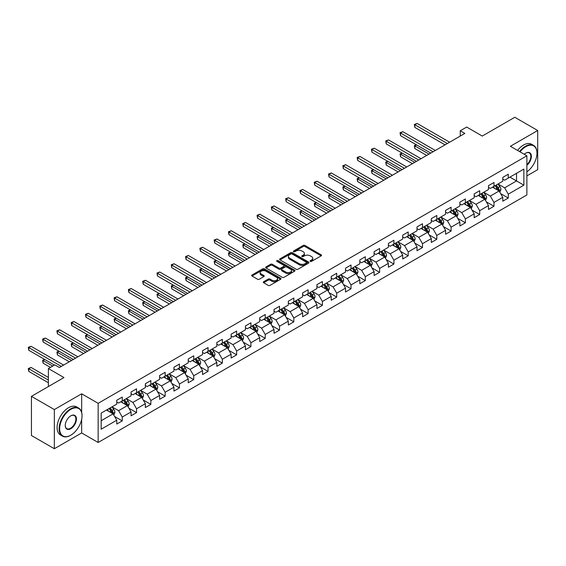 <?xml version="1.0" encoding="UTF-8"?>
<svg xmlns="http://www.w3.org/2000/svg" width="566" height="566" viewBox="0 0 566 566"><rect width="100%" height="100%" fill="white"/><g stroke="black" fill="none" stroke-linecap="round" stroke-linejoin="round"><path stroke-width="0.85" d="M310.345 261.372A0.891 0.516 0 0 0 311.604 261.372L321.163 255.853A1.274 0.736 0 0 0 321.538 255.337A1.274 0.736 0 0 0 321.163 254.813L304.968 245.467A1.274 0.736 0 0 0 303.171 245.467L293.613 250.986A0.891 0.516 0 0 0 293.351 251.346A0.891 0.516 0 0 0 293.613 251.714A0.891 0.516 0 0 0 294.872 251.714L296.11 251A4.068 2.349 0 0 1 301.869 251L303.22 251.778A4.068 2.349 0 0 1 304.409 253.441A4.068 2.349 0 0 1 303.22 255.103L301.982 255.818A0.891 0.516 0 0 0 301.72 256.179A0.891 0.516 0 0 0 301.982 256.547A0.891 0.516 0 0 0 303.242 256.547L304.48 255.832A4.068 2.349 0 0 1 310.232 255.832L311.583 256.61A4.068 2.349 0 0 1 312.779 258.273A4.068 2.349 0 0 1 311.583 259.935L310.345 260.65A0.891 0.516 0 0 0 310.083 261.011A0.891 0.516 0 0 0 310.345 261.372L310.345 260.65M263.678 281.719A1.274 0.736 0 0 0 263.31 282.243A1.274 0.736 0 0 0 263.678 282.759L268.22 285.384A1.274 0.736 0 0 0 270.024 285.384L280.637 279.25A1.274 0.736 0 0 0 281.012 278.734A1.274 0.736 0 0 0 280.637 278.217L264.442 268.864A1.274 0.736 0 0 0 262.645 268.864L252.033 274.991A1.274 0.736 0 0 0 251.658 275.515A1.274 0.736 0 0 0 252.033 276.031L257.516 279.201A1.274 0.736 0 0 0 259.32 279.201L263.862 276.576A1.274 0.736 0 0 0 264.23 276.059A1.274 0.736 0 0 0 263.862 275.543L261.138 273.965A3.403 1.967 0 0 1 260.141 272.579A3.403 1.967 0 0 1 262.242 270.767A3.403 1.967 0 0 1 265.949 271.192L276.611 277.347A3.403 1.967 0 0 1 277.609 278.734A3.403 1.967 0 0 1 275.508 280.552A3.403 1.967 0 0 1 271.8 280.12L270.024 279.095A1.274 0.736 0 0 0 268.22 279.095L263.678 281.719L263.678 282.759L268.22 280.156L268.22 279.095M526.882 175.906L537.7 169.659L537.7 130.505L514.791 117.275L482.253 136.059L466.674 127.067L460.257 130.767L464.842 133.413L59.388 367.504L54.803 364.858L48.386 368.558L48.386 386.55M81.66 412.388L81.66 393.802L54.343 409.565L31.434 396.342L63.972 377.557L48.386 368.558M81.66 393.802L98.151 403.325L526.882 155.799L526.882 194.952L98.151 442.478L98.151 403.325M537.7 130.505L510.39 146.276L526.882 155.799M296.202 269.232A1.274 0.736 0 0 0 297.999 269.232L308.611 263.098A1.274 0.736 0 0 0 308.986 262.582A1.274 0.736 0 0 0 308.611 262.065L292.424 252.712A1.274 0.736 0 0 0 290.62 252.712L280.007 258.839A1.274 0.736 0 0 0 279.632 259.362A1.274 0.736 0 0 0 280.007 259.879L296.202 269.232M277.262 261.563A0.891 0.516 0 0 1 278.161 261.69L278.161 260.636L294.624 270.138A1.274 0.736 0 0 1 294.999 270.654A1.274 0.736 0 0 1 294.624 271.178L284.012 277.305A1.274 0.736 0 0 1 282.215 277.305L266.02 267.959L270.562 265.355L270.562 264.294L266.02 266.919A1.274 0.736 0 0 0 265.645 267.435A1.274 0.736 0 0 0 266.02 267.959L266.02 266.919M270.562 265.355A1.274 0.736 0 0 1 272.359 265.355L272.359 264.294A1.274 0.736 0 0 0 270.562 264.294M272.359 264.294L278.925 268.086A1.274 0.736 0 0 0 280.729 268.086L283.743 266.345A1.274 0.736 0 0 0 284.111 265.829A1.274 0.736 0 0 0 283.743 265.305L276.901 261.358A0.891 0.516 0 0 1 276.64 260.997A0.891 0.516 0 0 1 277.191 260.523A0.891 0.516 0 0 1 278.161 260.636M54.343 409.565L54.343 448.725L31.434 435.495L31.434 396.342M114.608 416.47L122.256 420.892L122.256 417.029L131.057 411.949L131.057 415.812L136.555 412.635L136.555 408.772L145.356 403.692L145.356 407.555L150.853 404.379L150.853 400.516L159.647 395.443L159.647 399.299L165.152 396.129L165.152 392.266L173.946 387.186L173.946 391.049L179.443 387.873L179.443 384.01L188.245 378.93L188.245 382.793L193.742 379.616L193.742 375.753L202.543 370.673L202.543 374.536L208.04 371.367L208.04 367.504L216.842 362.424L216.842 366.287L222.339 363.11L222.339 359.247L231.133 354.167L231.133 358.03L236.638 354.854L236.638 350.991L245.432 345.911L245.432 349.774L250.929 346.604L250.929 342.741L259.73 337.661L259.73 341.524L265.228 338.348L265.228 334.485L274.029 329.405L274.029 333.268L279.526 330.091L279.526 326.228L288.327 321.148L288.327 325.011L293.825 321.835L293.825 317.979L302.619 312.899L302.619 316.762L308.123 313.585L308.123 309.722L316.918 304.642L316.918 308.505L322.415 305.329L322.415 301.466L331.216 296.386L331.216 300.249L336.713 297.072L336.713 293.209L345.515 288.129L345.515 291.992L351.012 288.823L351.012 284.96L359.813 279.88L359.813 283.743L365.311 280.566L365.311 276.703L374.105 271.623L374.105 275.486L379.609 272.31L379.609 268.447L388.403 263.367L388.403 267.23L393.901 264.06L393.901 260.197L402.702 255.117L402.702 258.98L408.199 255.804L408.199 251.941L417 246.861L417 250.724L422.498 247.547L422.498 243.684L431.299 238.604L431.299 242.467L436.796 239.298L436.796 235.435L445.591 230.355L445.591 234.218L451.095 231.041L451.095 227.178L459.889 222.098L459.889 225.961L465.386 222.785L465.386 218.922L474.188 213.842L474.188 217.705L479.685 214.528L479.685 210.665L488.486 205.585L488.486 209.448L493.984 206.279L493.984 202.416L502.785 197.336L502.785 201.199L508.282 198.022L508.282 194.159L523.861 185.167L523.861 169.078L516.532 173.309L516.532 180.929L523.861 185.167M122.256 420.892L116.759 424.068L116.759 420.205L101.18 429.198L101.18 413.109L116.759 404.117L116.759 400.254L122.256 397.077L122.256 400.94L131.057 395.86L131.057 391.997L136.555 388.828L136.555 392.691L145.356 387.611L145.356 383.748L150.853 380.571L150.853 384.434L159.647 379.354L159.647 375.491L165.152 372.315L165.152 376.178L173.946 371.098L173.946 367.235L179.443 364.065L179.443 367.928L188.245 362.848L188.245 358.986L193.742 355.809L193.742 359.672L202.543 354.592L202.543 350.729L208.04 347.552L208.04 351.415L216.842 346.335L216.842 342.472L222.339 339.296L222.339 343.159L231.133 338.079L231.133 334.216L236.638 331.046L236.638 334.909L245.432 329.829L245.432 325.966L250.929 322.79L250.929 326.653L259.73 321.573L259.73 317.71L265.228 314.533L265.228 318.396L274.029 313.316L274.029 309.453L279.526 306.284L279.526 310.147L288.327 305.067L288.327 301.204L293.825 298.027L293.825 301.89L302.619 296.81L302.619 292.947L308.123 289.771L308.123 293.634L316.918 288.554L316.918 284.691L322.415 281.521L322.415 285.384L331.216 280.304L331.216 276.441L336.713 273.265L336.713 277.128L345.515 272.048L345.515 268.185L351.012 265.008L351.012 268.871L359.813 263.791L359.813 259.928L365.311 256.752L365.311 260.615L374.105 255.535L374.105 251.679L379.609 248.502L379.609 252.365L388.403 247.285L388.403 243.422L393.901 240.246L393.901 244.109L402.702 239.029L402.702 235.166L408.199 231.989L408.199 235.852L417 230.772L417 226.909L422.498 223.74L422.498 227.603L431.299 222.523L431.299 218.66L436.796 215.483L436.796 219.346L445.591 214.266L445.591 210.403L451.095 207.227L451.095 211.09L459.889 206.01L459.889 202.147L465.386 198.977L465.386 202.84L474.188 197.76L474.188 193.897L479.685 190.721L479.685 194.584L488.486 189.504L488.486 185.641L493.984 182.464L493.984 186.327L502.785 181.247L502.785 177.384L508.282 174.215L508.282 178.071L523.861 169.078M120.791 401.789L127.392 405.596L118.591 410.675L111.99 406.869M116.759 402.002L118.591 403.056L122.256 400.94M118.591 410.675L122.256 417.029M127.392 405.596L131.057 411.949M135.09 393.533L141.684 397.346L132.89 402.426L126.289 398.613M131.057 393.745L132.89 394.806L136.555 392.691M132.89 402.426L136.555 408.772M141.684 397.346L145.356 403.692M149.389 385.283L155.983 389.09L147.188 394.169L140.587 390.363M145.356 385.488L147.188 386.55L150.853 384.434M147.188 394.169L150.853 400.516M155.983 389.09L159.647 395.443M163.68 377.027L170.281 380.833L161.487 385.913L154.886 382.107M159.647 377.239L161.487 378.293L165.152 376.178M161.487 385.913L165.152 392.266M170.281 380.833L173.946 387.186M177.979 368.77L184.58 372.584L175.778 377.663L169.184 373.85M173.946 368.982L175.778 370.044L179.443 367.928M175.778 377.663L179.443 384.01M184.58 372.584L188.245 378.93M192.277 360.514L198.878 364.327L190.077 369.407L183.476 365.594M188.245 360.726L190.077 361.787L193.742 359.672M190.077 369.407L193.742 375.753M198.878 364.327L202.543 370.673M206.576 352.264L213.17 356.071L204.376 361.15L197.775 357.344M202.543 352.476L204.376 353.531L208.04 351.415M204.376 361.15L208.04 367.504M213.17 356.071L216.842 362.424M220.874 344.008L227.468 347.821L218.674 352.901L212.073 349.088M216.842 344.22L218.674 345.281L222.339 343.159M218.674 352.901L222.339 359.247M227.468 347.821L231.133 354.167M235.166 335.751L241.767 339.565L232.973 344.644L226.372 340.831M231.133 335.963L232.973 337.025L236.638 334.909M232.973 344.644L236.638 350.991M241.767 339.565L245.432 345.911M249.465 327.502L256.065 331.308L247.264 336.388L240.67 332.582M245.432 327.714L247.264 328.768L250.929 326.653M247.264 336.388L250.929 342.741M256.065 331.308L259.73 337.661M263.763 319.245L270.364 323.052L261.563 328.131L254.962 324.325M259.73 319.457L261.563 320.512L265.228 318.396M261.563 328.131L265.228 334.485M270.364 323.052L274.029 329.405M278.062 310.989L284.656 314.802L275.861 319.882L269.26 316.069M274.029 311.201L275.861 312.262L279.526 310.147M275.861 319.882L279.526 326.228M284.656 314.802L288.327 321.148M292.36 302.739L298.954 306.546L290.16 311.625L283.559 307.819M288.327 302.952L290.16 304.006L293.825 301.89M290.16 311.625L293.825 317.979M298.954 306.546L302.619 312.899M306.652 294.483L313.253 298.289L304.451 303.369L297.858 299.563M302.619 294.695L304.451 295.749L308.123 293.634M304.451 303.369L308.123 309.722M313.253 298.289L316.918 304.642M320.95 286.226L327.551 290.04L318.75 295.119L312.156 291.306M316.918 286.438L318.75 287.5L322.415 285.384M318.75 295.119L322.415 301.466M327.551 290.04L331.216 296.386M335.249 277.977L341.85 281.783L333.049 286.863L326.448 283.05M331.216 278.182L333.049 279.243L336.713 277.128M333.049 286.863L336.713 293.209M341.85 281.783L345.515 288.129M349.547 269.72L356.141 273.527L347.347 278.606L340.746 274.8M345.515 269.932L347.347 270.987L351.012 268.871M347.347 278.606L351.012 284.96M356.141 273.527L359.813 279.88M363.846 261.464L370.44 265.277L361.646 270.357L355.045 266.544M359.813 261.676L361.646 262.737L365.311 260.615M361.646 270.357L365.311 276.703M370.44 265.277L374.105 271.623M378.138 253.207L384.738 257.021L375.937 262.1L369.343 258.287M374.105 253.419L375.937 254.481L379.609 252.365M375.937 262.1L379.609 268.447M384.738 257.021L388.403 263.367M392.436 244.958L399.037 248.764L390.236 253.844L383.642 250.038M388.403 245.17L390.236 246.224L393.901 244.109M390.236 253.844L393.901 260.197M399.037 248.764L402.702 255.117M406.735 236.701L413.336 240.515L404.534 245.587L397.933 241.781M402.702 236.913L404.534 237.975L408.199 235.852M404.534 245.587L408.199 251.941M413.336 240.515L417 246.861M421.033 228.445L427.627 232.258L418.833 237.338L412.232 233.525M417 228.657L418.833 229.718L422.498 227.603M418.833 237.338L422.498 243.684M427.627 232.258L431.299 238.604M435.332 220.195L441.926 224.002L433.132 229.081L426.531 225.275M431.299 220.407L433.132 221.462L436.796 219.346M433.132 229.081L436.796 235.435M441.926 224.002L445.591 230.355M449.623 211.939L456.224 215.745L447.423 220.825L440.829 217.019M445.591 212.151L447.423 213.205L451.095 211.09M447.423 220.825L451.095 227.178M456.224 215.745L459.889 222.098M463.922 203.682L470.523 207.496L461.722 212.575L455.128 208.762M459.889 203.894L461.722 204.956L465.386 202.84M461.722 212.575L465.386 218.922M470.523 207.496L474.188 213.842M478.22 195.433L484.821 199.239L476.02 204.319L469.419 200.513M474.188 195.638L476.02 196.699L479.685 194.584M476.02 204.319L479.685 210.665M484.821 199.239L488.486 205.585M492.519 187.176L499.113 190.983L490.319 196.062L483.718 192.256M488.486 187.388L490.319 188.443L493.984 186.327M490.319 196.062L493.984 202.416M499.113 190.983L502.785 197.336M509.931 177.123L516.532 180.929L504.617 187.813L498.016 184M502.785 179.132L504.617 180.193L508.282 178.071M504.617 187.813L508.282 194.159M54.343 448.725L81.66 432.955L98.151 442.478M460.257 130.767L460.257 136.059M101.18 420.729L113.094 413.852L106.493 410.046M113.094 413.852L116.759 420.205M500.627 193.607L508.282 198.022M486.328 201.857L493.984 206.279M472.037 210.113L479.685 214.528M457.738 218.37L465.386 222.785M443.44 226.619L451.095 231.041M429.141 234.876L436.796 239.298M414.843 243.132L422.498 247.547M400.551 251.382L408.199 255.804M386.253 259.638L393.901 264.06M371.954 267.895L379.609 272.31M357.655 276.151L365.311 280.566M343.357 284.401L351.012 288.823M329.065 292.657L336.713 297.072M314.767 300.914L322.415 305.329M300.468 309.163L308.123 313.585M286.17 317.42L293.825 321.835M271.871 325.676L279.526 330.091M257.58 333.926L265.228 338.348M243.281 342.182L250.929 346.604M228.982 350.439L236.638 354.854M214.684 358.688L222.339 363.11M200.385 366.945L208.04 371.367M186.094 375.201L193.742 379.616M171.795 383.458L179.443 387.873M157.497 391.707L165.152 396.129M143.198 399.964L150.853 404.379M128.899 408.22L136.555 412.635M81.66 432.955L81.66 419.3M310.699 261.499L311.583 260.99A4.068 2.349 0 0 0 312.779 259.327L312.779 258.273M304.409 253.441L304.409 254.502A4.068 2.349 0 0 1 303.22 256.157L302.336 256.667M321.148 255.867L304.968 246.528A1.274 0.736 0 0 0 303.171 246.528L293.966 251.842M308.597 263.112L292.424 253.773A1.274 0.736 0 0 0 290.62 253.773L280.021 259.893M306.369 262.942A0.891 0.516 0 0 0 306.623 262.582A0.891 0.516 0 0 0 306.369 262.221L292.155 254.014A0.891 0.516 0 0 0 290.896 254.014L289.587 254.764A4.068 2.349 0 0 0 288.398 256.426A4.068 2.349 0 0 0 289.587 258.089L299.301 263.699A4.068 2.349 0 0 0 305.06 263.699L306.369 262.942L306.369 264.004A0.891 0.516 0 0 0 306.623 263.643L306.623 262.582M288.398 256.426L288.398 257.488A4.068 2.349 0 0 0 289.587 259.15L289.587 258.089M306.369 264.004L305.06 264.754A4.068 2.349 0 0 1 299.301 264.754L289.587 259.15M272.359 265.355L278.925 269.147A1.274 0.736 0 0 0 280.729 269.147L283.743 267.407A1.274 0.736 0 0 0 284.111 266.883L284.111 265.829M278.161 261.69L294.61 271.185M285.745 272.02A3.403 1.967 0 0 0 289.452 272.444A3.403 1.967 0 0 0 291.554 270.633A3.403 1.967 0 0 0 290.556 269.239L286.799 267.074A1.274 0.736 0 0 0 285.002 267.074L281.988 268.815A1.274 0.736 0 0 0 281.613 269.331A1.274 0.736 0 0 0 281.988 269.855L285.745 272.02L285.745 273.081A3.403 1.967 0 0 0 289.452 273.505A3.403 1.967 0 0 0 291.554 271.687L291.554 270.633M281.613 269.331L281.613 270.392A1.274 0.736 0 0 0 281.988 270.909L281.988 269.855M285.745 273.081L281.988 270.909M277.609 278.734L277.609 279.795A3.403 1.967 0 0 1 275.508 281.606A3.403 1.967 0 0 1 271.8 281.182L270.024 280.156A1.274 0.736 0 0 0 268.22 280.156M260.141 272.579L260.141 273.64A3.403 1.967 0 0 0 261.138 275.026L261.138 273.965M263.841 276.59L261.138 275.026M280.637 278.217L280.637 279.25L264.442 269.925A1.274 0.736 0 0 0 262.645 269.925L252.047 276.045L252.033 274.991M499.842 192.242L500.931 189.49A3.431 1.981 -120 0 0 499.835 186.568L497.946 184.042M494.649 188.4L493.361 186.688M416.569 144.917L414.828 145.922L414.828 148.568L426.714 155.431M498.582 190.678L499.078 189.638A3.431 1.981 -120 0 0 498.094 187.572L496.198 185.047M495.342 185.542L497.436 188.344A1.748 1.012 60 0 1 497.755 188.874L499.078 189.638M495.101 185.683L496.99 188.209A3.431 1.981 60 0 1 497.974 190.275M414.828 148.568L414.326 145.625L429.007 154.108M414.326 145.625L416.364 144.797M447.338 143.523L414.828 124.753L417.121 123.43L449.623 142.2M445.046 144.846L414.828 127.4L414.828 124.753L414.326 124.463L417.121 123.43M414.828 127.4L414.326 124.463M526.882 171.823A15.813 9.127 120 0 0 536.964 153.153A15.813 9.127 120 0 0 525.786 146.7A15.813 9.127 120 0 0 520.041 151.844M519.567 151.575A16.202 9.353 -60 0 1 525.51 146.219A16.202 9.353 -60 0 1 533.611 145.42A16.202 9.353 -60 0 1 536.964 152.834A16.202 9.353 -60 0 1 536.964 152.997M524.258 154.277A7.903 4.563 -60 0 1 525.786 153.153L525.786 153.153A7.903 4.563 -60 0 1 531.347 155.756A7.903 4.563 -60 0 1 526.882 165.3M517.55 150.407A16.202 9.353 -60 0 1 523.493 145.059A16.202 9.353 -60 0 1 531.594 144.252L533.611 145.42M526.882 164.586A7.521 4.337 120 0 0 530.646 158.077A7.521 4.337 120 0 0 529.267 152.94A7.521 4.337 120 0 0 525.644 153.237M70.566 435.339L70.842 435.176A15.813 9.127 120 0 0 82.028 415.812A15.813 9.127 120 0 0 70.842 409.352A15.813 9.127 120 0 0 59.663 428.724A15.813 9.127 120 0 0 70.842 435.176L70.566 435.339A16.202 9.353 -60 0 1 62.465 436.138A16.202 9.353 -60 0 1 59.982 423.156A16.202 9.353 -60 0 1 70.566 408.878A16.202 9.353 -60 0 1 78.667 408.079A16.202 9.353 -60 0 1 82.028 415.494A16.202 9.353 -60 0 1 82.02 415.656M70.842 428.724A7.903 4.563 -60 0 1 65.253 425.49A7.903 4.563 -60 0 1 70.842 415.812L70.842 415.812A7.903 4.563 -60 0 1 76.431 419.038A7.903 4.563 -60 0 1 70.842 428.724M65.253 425.335A7.521 4.337 120 0 0 66.809 428.618A7.521 4.337 120 0 0 70.566 428.243A7.521 4.337 120 0 0 75.476 421.62A7.521 4.337 120 0 0 74.33 415.6A7.521 4.337 120 0 0 70.7 415.89M62.465 436.138L60.449 434.971A16.202 9.353 -60 0 1 57.965 421.988A16.202 9.353 -60 0 1 68.55 407.718A16.202 9.353 -60 0 1 76.651 406.912L78.667 408.079M485.543 200.491L486.633 197.746A3.431 1.981 -120 0 0 485.536 194.824L483.647 192.299M480.35 196.657L479.062 194.945M402.27 153.167L400.53 154.171L400.53 156.817L412.416 163.68M484.291 198.935L484.779 197.895A3.431 1.981 -120 0 0 483.796 195.829L481.907 193.303M481.043 193.798L483.145 196.6A1.748 1.012 60 0 1 483.463 197.131L484.779 197.895M480.803 193.94L482.699 196.466A3.431 1.981 60 0 1 483.682 198.532M400.53 156.817L400.028 153.881L414.708 162.357M400.028 153.881L402.072 153.053M471.245 208.748L472.334 206.003A3.431 1.981 -120 0 0 471.237 203.074L469.348 200.555M466.051 204.913L464.764 203.194M387.972 161.423L386.231 162.428L386.231 165.074L398.117 171.937M469.992 207.184L470.48 206.144A3.431 1.981 -120 0 0 469.497 204.085L467.608 201.56M466.745 202.055L468.846 204.857A1.748 1.012 60 0 1 469.164 205.387L470.48 206.144M466.504 202.189L468.4 204.715A3.431 1.981 60 0 1 469.384 206.781M386.231 165.074L385.729 162.138L400.41 170.614M385.729 162.138L387.774 161.303M433.04 151.773L400.53 133.01L402.822 131.687L435.332 150.457M430.747 153.096L400.53 135.656L400.53 133.01L400.028 132.72L402.822 131.687M400.53 135.656L400.028 132.72M418.741 160.029L386.231 141.259L388.524 139.936L421.033 158.706M416.449 161.352L386.231 143.906L386.231 141.259L385.729 140.969L388.524 139.936M386.231 143.906L385.729 140.969M456.946 217.004L458.036 214.252A3.431 1.981 -120 0 0 456.946 211.33L455.05 208.804M451.753 213.17L450.465 211.451M373.68 169.68L371.933 170.684L371.933 173.33L383.819 180.193M455.694 215.441L456.182 214.401A3.431 1.981 -120 0 0 455.198 212.335L453.309 209.809M452.446 210.311L454.548 213.106A1.748 1.012 60 0 1 454.866 213.644L456.182 214.401M452.213 210.446L454.102 212.972A3.431 1.981 60 0 1 455.085 215.038M371.933 173.33L371.43 170.394L386.111 178.87M371.43 170.394L373.475 169.559M442.654 225.254L443.744 222.509A3.431 1.981 -120 0 0 442.647 219.587L440.751 217.061M437.454 221.419L436.174 219.707M359.382 177.929L357.641 178.934L357.641 181.58L369.527 188.443M441.395 223.697L441.89 222.657A3.431 1.981 -120 0 0 440.907 220.591L439.011 218.066M438.155 218.561L440.249 221.363A1.748 1.012 60 0 1 440.567 221.893L441.89 222.657M437.914 218.702L439.803 221.228A3.431 1.981 60 0 1 440.787 223.294M357.641 181.58L357.132 178.644L371.82 187.12M357.132 178.644L359.177 177.816M428.356 233.51L429.445 230.765A3.431 1.981 -120 0 0 428.349 227.836L426.46 225.318M423.163 229.676L421.875 227.964M345.083 186.186L343.343 187.19L343.343 189.836L355.229 196.699M427.097 231.947L427.592 230.914A3.431 1.981 -120 0 0 426.608 228.848L424.712 226.322M423.856 226.817L425.95 229.619A1.748 1.012 60 0 1 426.269 230.15L427.592 230.914M423.616 226.952L425.505 229.478A3.431 1.981 60 0 1 426.488 231.544M343.343 189.836L342.84 186.9L357.521 195.376M342.84 186.9L344.878 186.072M404.442 168.286L371.933 149.516L374.225 148.193L406.735 166.963M402.15 169.609L371.933 152.162L371.933 149.516L371.43 149.226L374.225 148.193M371.933 152.162L371.43 149.226M390.144 176.542L357.641 157.773L359.926 156.449L392.436 175.219M387.852 177.865L357.641 160.419L357.641 157.773L357.132 157.482L359.926 156.449M357.641 160.419L357.132 157.482M375.852 184.792L343.343 166.029L345.635 164.706L378.138 183.469M373.56 186.115L343.343 168.668L343.343 166.029L342.84 165.732L345.635 164.706M343.343 168.668L342.84 165.732M414.057 241.767L415.147 239.022A3.431 1.981 -120 0 0 414.05 236.093L412.161 233.567M408.864 237.932L407.577 236.213M330.785 194.442L329.044 195.447L329.044 198.093L340.93 204.956M412.805 240.203L413.293 239.163A3.431 1.981 -120 0 0 412.31 237.097L410.421 234.572M409.558 235.074L411.659 237.876A1.748 1.012 60 0 1 411.977 238.406L413.293 239.163M409.317 235.208L411.213 237.734A3.431 1.981 60 0 1 412.197 239.8M329.044 198.093L328.542 195.157L343.222 203.633M328.542 195.157L330.586 194.322M361.554 193.048L329.044 174.278L331.336 172.955L363.846 191.725M359.261 194.371L329.044 176.925L329.044 174.278L328.542 173.988L331.336 172.955M329.044 176.925L328.542 173.988M399.759 250.016L400.848 247.271A3.431 1.981 -120 0 0 399.752 244.349L397.863 241.824M394.566 246.182L393.278 244.47M316.486 202.692L314.746 203.696L314.746 206.342L326.632 213.205M398.506 248.46L398.995 247.42A3.431 1.981 -120 0 0 398.011 245.354L396.122 242.828M395.259 243.323L397.36 246.125A1.748 1.012 60 0 1 397.679 246.656L398.995 247.42M395.018 243.465L396.915 245.991A3.431 1.981 60 0 1 397.898 248.057M314.746 206.342L314.243 203.406L328.924 211.882M314.243 203.406L316.288 202.578M347.255 201.305L314.746 182.535L317.038 181.212L349.547 199.982M344.963 202.628L314.746 185.181L314.746 182.535L314.243 182.245L317.038 181.212M314.746 185.181L314.243 182.245M385.46 258.273L386.55 255.528A3.431 1.981 -120 0 0 385.46 252.606L383.564 250.08M380.267 254.438L378.987 252.726M302.194 210.948L300.447 211.953L300.447 214.599L312.333 221.462M384.208 256.716L384.696 255.676A3.431 1.981 -120 0 0 383.713 253.61L381.824 251.085M380.96 251.58L383.062 254.382A1.748 1.012 60 0 1 383.38 254.912L384.696 255.676M380.727 251.721L382.616 254.24A3.431 1.981 60 0 1 383.599 256.306M300.447 214.599L299.945 211.663L314.625 220.139M299.945 211.663L301.989 210.835M332.957 209.554L300.447 190.792L302.739 189.469L335.249 208.231M330.664 210.877L300.447 193.438L300.447 190.792L299.945 190.494L302.739 189.469M300.447 193.438L299.945 190.494M371.169 266.529L372.258 263.784A3.431 1.981 -120 0 0 371.162 260.855L369.265 258.329M365.969 262.695L364.688 260.976M287.896 219.205L286.155 220.209L286.155 222.855L298.041 229.718M369.909 264.966L370.405 263.926A3.431 1.981 -120 0 0 369.421 261.86L367.525 259.334M366.669 259.836L368.763 262.638A1.748 1.012 60 0 1 369.082 263.169L370.405 263.926M366.428 259.971L368.317 262.497A3.431 1.981 60 0 1 369.301 264.563M286.155 222.855L285.646 219.919L300.334 228.395M285.646 219.919L287.691 219.084M318.658 217.811L286.155 199.041L288.441 197.718L320.95 216.488M316.366 219.134L286.155 201.687L286.155 199.041L285.646 198.751L288.441 197.718M286.155 201.687L285.646 198.751M356.87 274.786L357.96 272.034A3.431 1.981 -120 0 0 356.863 269.112L354.974 266.586M351.677 270.944L350.389 269.232M273.597 227.454L271.857 228.466L271.857 231.112L283.743 237.975M355.611 273.222L356.106 272.182A3.431 1.981 -120 0 0 355.123 270.116L353.226 267.591M352.37 268.086L354.465 270.888A1.748 1.012 60 0 1 354.783 271.418L356.106 272.182M352.13 268.227L354.019 270.753A3.431 1.981 60 0 1 355.002 272.819M271.857 231.112L271.355 228.169L286.035 236.652M271.355 228.169L273.392 227.341M304.366 226.067L271.857 207.298L274.149 205.974L306.652 224.744M302.074 227.391L271.857 209.944L271.857 207.298L271.355 207.007L274.149 205.974M271.857 209.944L271.355 207.007M342.572 283.035L343.661 280.29A3.431 1.981 -120 0 0 342.564 277.368L340.675 274.843M337.378 279.201L336.091 277.489M259.299 235.711L257.558 236.715L257.558 239.361L269.444 246.224M341.319 281.479L341.807 280.439A3.431 1.981 -120 0 0 340.824 278.373L338.935 275.847M338.072 276.342L340.173 279.144A1.748 1.012 60 0 1 340.491 279.675L341.807 280.439M337.831 276.484L339.727 279.01A3.431 1.981 60 0 1 340.711 281.076M257.558 239.361L257.056 236.425L271.737 244.901M257.056 236.425L259.101 235.597M290.068 234.317L257.558 215.554L259.851 214.231L292.36 232.994M287.776 235.64L257.558 218.2L257.558 215.554L257.056 215.264L259.851 214.231M257.558 218.2L257.056 215.264M328.273 291.292L329.362 288.547A3.431 1.981 -120 0 0 328.266 285.618L326.377 283.092M323.08 287.457L321.792 285.738M245 243.967L243.26 244.972L243.26 247.618L255.146 254.481M327.021 289.728L327.509 288.688A3.431 1.981 -120 0 0 326.525 286.622L324.636 284.104M323.773 284.599L325.875 287.401A1.748 1.012 60 0 1 326.193 287.931L327.509 288.688M323.533 284.733L325.429 287.259A3.431 1.981 60 0 1 326.412 289.325M243.26 247.618L242.757 244.682L257.438 253.158M242.757 244.682L244.802 243.847M275.769 242.573L243.26 223.803L245.552 222.48L278.062 241.25M273.477 243.896L243.26 226.45L243.26 223.803L242.757 223.513L245.552 222.48M243.26 226.45L242.757 223.513M313.974 299.548L315.064 296.796A3.431 1.981 -120 0 0 313.974 293.874L312.078 291.349M308.781 295.714L307.501 293.995M230.709 252.224L228.961 253.228L228.961 255.874L240.847 262.737M312.722 297.985L313.21 296.945A3.431 1.981 -120 0 0 312.227 294.879L310.338 292.353M309.475 292.848L311.576 295.65A1.748 1.012 60 0 1 311.894 296.188L313.21 296.945M309.241 292.99L311.13 295.516A3.431 1.981 60 0 1 312.114 297.582M228.961 255.874L228.459 252.938L243.139 261.414M228.459 252.938L230.504 252.103M261.471 250.83L228.961 232.06L231.253 230.737L263.763 249.507M259.178 252.153L228.961 234.706L228.961 232.06L228.459 231.77L231.253 230.737M228.961 234.706L228.459 231.77M299.683 307.798L300.772 305.053A3.431 1.981 -120 0 0 299.676 302.131L297.78 299.605M294.483 303.963L293.202 302.251M216.41 260.473L214.67 261.478L214.67 264.124L226.556 270.987M298.423 306.241L298.919 305.201A3.431 1.981 -120 0 0 297.935 303.135L296.039 300.61M295.183 301.105L297.277 303.907A1.748 1.012 60 0 1 297.596 304.437L298.919 305.201M294.943 301.246L296.832 303.772A3.431 1.981 60 0 1 297.815 305.838M214.67 264.124L214.16 261.188L228.848 269.664M214.16 261.188L216.205 260.36M247.172 259.087L214.67 240.317L216.955 238.994L249.465 257.763M244.88 260.41L214.67 242.963L214.67 240.317L214.16 240.026L216.955 238.994M214.67 242.963L214.16 240.026M285.384 316.054L286.474 313.309A3.431 1.981 -120 0 0 285.377 310.38L283.488 307.862M280.191 312.22L278.904 310.508M202.112 268.73L200.371 269.734L200.371 272.38L212.257 279.243M284.125 314.491L284.62 313.458A3.431 1.981 -120 0 0 283.637 311.392L281.741 308.866M280.885 309.361L282.979 312.163A1.748 1.012 60 0 1 283.297 312.694L284.62 313.458M280.644 309.496L282.533 312.022A3.431 1.981 60 0 1 283.516 314.088M200.371 272.38L199.869 269.444L214.549 277.92M199.869 269.444L201.906 268.617M232.881 267.336L200.371 248.573L202.663 247.25L235.166 266.013M230.588 268.659L200.371 251.212L200.371 248.573L199.869 248.276L202.663 247.25M200.371 251.212L199.869 248.276M271.086 324.311L272.175 321.566A3.431 1.981 -120 0 0 271.079 318.637L269.19 316.111M265.893 320.476L264.605 318.757M187.813 276.986L186.072 277.991L186.072 280.637L197.959 287.5M269.833 322.747L270.322 321.707A3.431 1.981 -120 0 0 269.338 319.641L267.449 317.116M266.586 317.618L268.687 320.42A1.748 1.012 60 0 1 269.006 320.95L270.322 321.707M266.345 317.752L268.242 320.278A3.431 1.981 60 0 1 269.225 322.344M186.072 280.637L185.57 277.701L200.251 286.177M185.57 277.701L187.615 276.866M218.582 275.592L186.072 256.822L188.365 255.499L220.874 274.269M216.29 276.916L186.072 259.469L186.072 256.822L185.57 256.532L188.365 255.499M186.072 259.469L185.57 256.532M256.787 332.56L257.877 329.815A3.431 1.981 -120 0 0 256.78 326.893L254.891 324.368M251.594 328.726L250.306 327.014M173.514 285.236L171.774 286.24L171.774 288.886L183.66 295.749M255.535 331.004L256.023 329.964A3.431 1.981 -120 0 0 255.04 327.898L253.151 325.372M252.287 325.867L254.389 328.669A1.748 1.012 60 0 1 254.707 329.2L256.023 329.964M252.047 326.009L253.943 328.535A3.431 1.981 60 0 1 254.926 330.601M171.774 288.886L171.272 285.95L185.952 294.426M171.272 285.95L173.316 285.123M204.284 283.849L171.774 265.079L174.066 263.756L206.576 282.526M201.991 285.172L171.774 267.725L171.774 265.079L171.272 264.789L174.066 263.756M171.774 267.725L171.272 264.789M242.489 340.817L243.578 338.072A3.431 1.981 -120 0 0 242.489 335.15L240.592 332.624M237.295 336.982L236.015 335.27M159.223 293.492L157.475 294.497L157.475 297.143L169.361 304.006M241.236 339.253L241.724 338.22A3.431 1.981 -120 0 0 240.741 336.154L238.852 333.629M237.989 334.124L240.09 336.926A1.748 1.012 60 0 1 240.409 337.456L241.724 338.22M237.755 334.258L239.644 336.784A3.431 1.981 60 0 1 240.628 338.85M157.475 297.143L156.973 294.207L171.654 302.683M156.973 294.207L159.018 293.379M189.985 292.098L157.475 273.336L159.768 272.013L192.277 290.775M187.693 293.421L157.475 275.982L157.475 273.336L156.973 273.038L159.768 272.013M157.475 275.982L156.973 273.038M228.197 349.073L229.287 346.328A3.431 1.981 -120 0 0 228.19 343.399L226.294 340.874M222.997 345.239L221.716 343.52M144.924 301.749L143.184 302.753L143.184 305.399L155.07 312.262M226.938 347.51L227.433 346.47A3.431 1.981 -120 0 0 226.45 344.404L224.553 341.878M223.697 342.38L225.792 345.182A1.748 1.012 60 0 1 226.11 345.713L227.433 346.47M223.457 342.515L225.346 345.041A3.431 1.981 60 0 1 226.329 347.107M143.184 305.399L142.674 302.463L157.362 310.939M142.674 302.463L144.719 301.628M175.686 300.355L143.184 281.585L145.469 280.262L177.979 299.032M173.394 301.678L143.184 284.231L143.184 281.585L142.674 281.295L145.469 280.262M143.184 284.231L142.674 281.295M213.898 357.33L214.988 354.578A3.431 1.981 -120 0 0 213.891 351.656L212.002 349.13M208.705 353.488L207.418 351.776M130.626 309.998L128.885 311.01L128.885 313.656L140.771 320.512M212.639 355.766L213.134 354.726A3.431 1.981 -120 0 0 212.151 352.66L210.255 350.135M209.399 350.63L211.493 353.432A1.748 1.012 60 0 1 211.811 353.962L213.134 354.726M209.158 350.771L211.047 353.297A3.431 1.981 60 0 1 212.031 355.363M128.885 313.656L128.383 310.713L143.064 319.196M128.383 310.713L130.428 309.885M161.395 308.611L128.885 289.842L131.178 288.519L163.68 307.288M159.103 309.935L128.885 292.488L128.885 289.842L128.383 289.551L131.178 288.519M128.885 292.488L128.383 289.551M199.6 365.579L200.689 362.834A3.431 1.981 -120 0 0 199.593 359.912L197.704 357.387M194.407 361.745L193.119 360.033M116.327 318.255L114.587 319.259L114.587 321.905L126.473 328.768M198.348 364.023L198.836 362.983A3.431 1.981 -120 0 0 197.852 360.917L195.963 358.391M195.1 358.886L197.201 361.688A1.748 1.012 60 0 1 197.52 362.219L198.836 362.983M194.86 359.028L196.756 361.547A3.431 1.981 60 0 1 197.739 363.613M114.587 321.905L114.084 318.969L128.765 327.445M114.084 318.969L116.129 318.142M147.096 316.861L114.587 298.098L116.879 296.775L149.389 315.538M144.804 318.184L114.587 300.744L114.587 298.098L114.084 297.808L116.879 296.775M114.587 300.744L114.084 297.808M185.301 373.836L186.391 371.091A3.431 1.981 -120 0 0 185.294 368.162L183.405 365.636M180.108 370.001L178.821 368.282M102.029 326.511L100.288 327.516L100.288 330.162L112.174 337.025M184.049 372.272L184.537 371.232A3.431 1.981 -120 0 0 183.554 369.166L181.665 366.648M180.802 367.143L182.903 369.945A1.748 1.012 60 0 1 183.221 370.475L184.537 371.232M180.561 367.277L182.457 369.803A3.431 1.981 60 0 1 183.441 371.869M100.288 330.162L99.786 327.226L114.466 335.702M99.786 327.226L101.83 326.391M132.798 325.117L100.288 306.348L102.58 305.024L135.09 323.794M130.505 326.44L100.288 308.994L100.288 306.348L99.786 306.057L102.58 305.024M100.288 308.994L99.786 306.057M171.003 382.092L172.099 379.34A3.431 1.981 -120 0 0 171.003 376.418L169.107 373.893M165.81 378.258L164.529 376.539M87.737 334.768L85.99 335.772L85.99 338.418L97.876 345.281M169.75 380.529L170.239 379.489A3.431 1.981 -120 0 0 169.255 377.423L167.366 374.897M166.503 375.392L168.604 378.194A1.748 1.012 60 0 1 168.923 378.732L170.239 379.489M166.27 375.534L168.159 378.06A3.431 1.981 60 0 1 169.142 380.126M85.99 338.418L85.487 335.482L100.168 343.958M85.487 335.482L87.532 334.648M118.499 333.374L85.99 314.604L88.282 313.281L120.791 332.051M116.207 334.697L85.99 317.25L85.99 314.604L85.487 314.314L88.282 313.281M85.99 317.25L85.487 314.314M156.711 390.342L157.801 387.597A3.431 1.981 -120 0 0 156.704 384.675L154.808 382.149M151.511 386.507L150.231 384.795M73.439 343.017L71.698 344.022L71.698 346.668L83.584 353.531M155.452 388.785L155.947 387.745A3.431 1.981 -120 0 0 154.964 385.679L153.068 383.154M152.212 383.649L154.306 386.451A1.748 1.012 60 0 1 154.624 386.981L155.947 387.745M151.971 383.79L153.86 386.316A3.431 1.981 60 0 1 154.843 388.382M71.698 346.668L71.189 343.732L85.876 352.208M71.189 343.732L73.233 342.904M104.201 341.631L71.698 322.861L73.983 321.538L106.493 340.308M101.915 342.946L71.698 325.507L71.698 322.861L71.189 322.57L73.983 321.538M71.698 325.507L71.189 322.57M142.413 398.598L143.502 395.853A3.431 1.981 -120 0 0 142.406 392.924L140.517 390.406M137.22 394.764L135.932 393.045M59.14 351.274L57.399 352.278L57.399 354.924L69.285 361.787M141.153 397.035L141.649 396.002A3.431 1.981 -120 0 0 140.665 393.936L138.776 391.41M137.913 391.905L140.007 394.707A1.748 1.012 60 0 1 140.326 395.238L141.649 396.002M137.672 392.04L139.561 394.566A3.431 1.981 60 0 1 140.545 396.632M57.399 354.924L56.897 351.988L71.578 360.464M56.897 351.988L58.942 351.153M89.909 349.88L57.399 331.11L59.692 329.794L92.194 348.557M87.617 351.203L57.399 333.756L57.399 331.11L56.897 330.82L59.692 329.794M57.399 333.756L56.897 330.82M128.114 406.855L129.204 404.11A3.431 1.981 -120 0 0 128.107 401.181L126.218 398.655M122.921 403.02L121.633 401.301M44.841 359.53L43.101 360.535L43.101 363.181L50.402 367.398M126.862 405.291L127.35 404.251A3.431 1.981 -120 0 0 126.367 402.185L124.478 399.66M123.614 400.162L125.716 402.957A1.748 1.012 60 0 1 126.034 403.494L127.35 404.251M123.374 400.296L125.27 402.822A3.431 1.981 60 0 1 126.253 404.888M43.101 363.181L42.599 360.245L52.695 366.075M42.599 360.245L44.643 359.41M75.611 358.137L43.101 339.367L45.393 338.043L77.903 356.813M73.318 359.46L43.101 342.013L43.101 339.367L42.599 339.076L45.393 338.043M43.101 342.013L42.599 339.076M113.816 415.104L114.905 412.359A3.431 1.981 -120 0 0 113.808 409.437L111.919 406.912M108.622 411.27L107.335 409.558M48.386 377.451L31.095 367.461L28.802 368.784L28.802 371.43L48.386 382.743M112.563 413.548L113.051 412.508A3.431 1.981 -120 0 0 112.068 410.442L110.179 407.916M109.316 408.411L111.417 411.213A1.748 1.012 60 0 1 111.735 411.744L113.051 412.508M109.075 408.553L110.971 411.079A3.431 1.981 60 0 1 111.955 413.145M28.802 371.43L28.3 368.494L48.386 380.097M28.3 368.494L31.095 367.461M61.312 366.393L28.802 347.623L31.095 346.3L63.604 365.07M54.435 365.07L28.802 350.269L28.802 347.623L28.3 347.333L31.095 346.3M28.802 350.269L28.3 347.333M311.583 260.99L311.583 259.935M301.982 256.547L301.982 255.818M303.22 256.157L303.22 255.103M293.613 251.714L293.613 250.986M303.171 246.528L303.171 245.467M304.968 246.528L304.968 245.467M321.163 255.853L321.163 254.813M280.007 259.879L280.007 258.839M290.62 253.773L290.62 252.712M292.424 253.773L292.424 252.712M308.611 263.098L308.611 262.065M299.301 264.754L299.301 263.699M305.06 264.754L305.06 263.699M278.925 269.147L278.925 268.086M280.729 269.147L280.729 268.086M283.743 267.407L283.743 266.345M294.624 271.178L294.624 270.138M270.024 280.156L270.024 279.095M271.8 281.182L271.8 280.12M263.862 276.576L263.862 275.543M262.645 269.925L262.645 268.864M264.442 269.925L264.442 268.864M498.78 190.792L500.91 189.56M498.094 187.572L499.835 186.568M495.653 188.98L496.99 188.209M484.482 199.041L486.611 197.81M483.796 195.829L485.536 194.824M481.355 197.237L482.699 196.466M470.183 207.298L472.313 206.066M469.497 204.085L471.237 203.074M467.056 205.493L468.4 204.715M455.885 215.554L458.014 214.323M455.198 212.335L456.946 211.33M452.758 213.75L454.102 212.972M441.586 223.803L443.716 222.58M440.907 220.591L442.647 219.587M438.459 221.999L439.803 221.228M427.295 232.06L429.424 230.829M426.608 228.848L428.349 227.836M424.167 230.256L425.505 229.478M412.996 240.317L415.126 239.085M412.31 237.097L414.05 236.093M409.869 238.512L411.213 237.734M398.697 248.573L400.827 247.342M398.011 245.354L399.752 244.349M395.57 246.762L396.915 245.991M384.399 256.822L386.528 255.591M383.713 253.61L385.46 252.606M381.272 255.018L382.616 254.24M370.1 265.079L372.237 263.848M369.421 261.86L371.162 260.855M366.973 263.275L368.317 262.497M355.809 273.336L357.938 272.105M355.123 270.116L356.863 269.112M352.682 271.524L354.019 270.753M341.51 281.585L343.64 280.354M340.824 278.373L342.564 277.368M338.383 279.781L339.727 279.01M327.212 289.842L329.341 288.61M326.525 286.622L328.266 285.618M324.085 288.037L325.429 287.259M312.913 298.098L315.043 296.867M312.227 294.879L313.974 293.874M309.786 296.294L311.13 295.516M298.615 306.348L300.751 305.124M297.935 303.135L299.676 302.131M295.487 304.543L296.832 303.772M284.323 314.604L286.453 313.373M283.637 311.392L285.377 310.38M281.196 312.8L282.533 312.022M270.024 322.861L272.154 321.63M269.338 319.641L271.079 318.637M266.897 321.056L268.242 320.278M255.726 331.117L257.855 329.886M255.04 327.898L256.78 326.893M252.599 329.306L253.943 328.535M241.427 339.367L243.557 338.135M240.741 336.154L242.489 335.15M238.3 337.562L239.644 336.784M227.129 347.623L229.265 346.392M226.45 344.404L228.19 343.399M224.002 345.819L225.346 345.041M212.837 355.88L214.967 354.649M212.151 352.66L213.891 351.656M209.71 354.068L211.047 353.297M198.539 364.129L200.668 362.898M197.852 360.917L199.593 359.912M195.411 362.325L196.756 361.547M184.24 372.386L186.37 371.155M183.554 369.166L185.294 368.162M181.113 370.581L182.457 369.803M169.941 380.642L172.071 379.411M169.255 377.423L171.003 376.418M166.814 378.838L168.159 378.06M155.643 388.892L157.78 387.668M154.964 385.679L156.704 384.675M152.516 387.087L153.86 386.316M141.351 397.148L143.481 395.917M140.665 393.936L142.406 392.924M138.224 395.344L139.561 394.566M127.053 405.405L129.182 404.174M126.367 402.185L128.107 401.181M123.926 403.6L125.27 402.822M112.754 413.654L114.884 412.43M112.068 410.442L113.808 409.437M109.627 411.85L110.971 411.079"/></g></svg>

